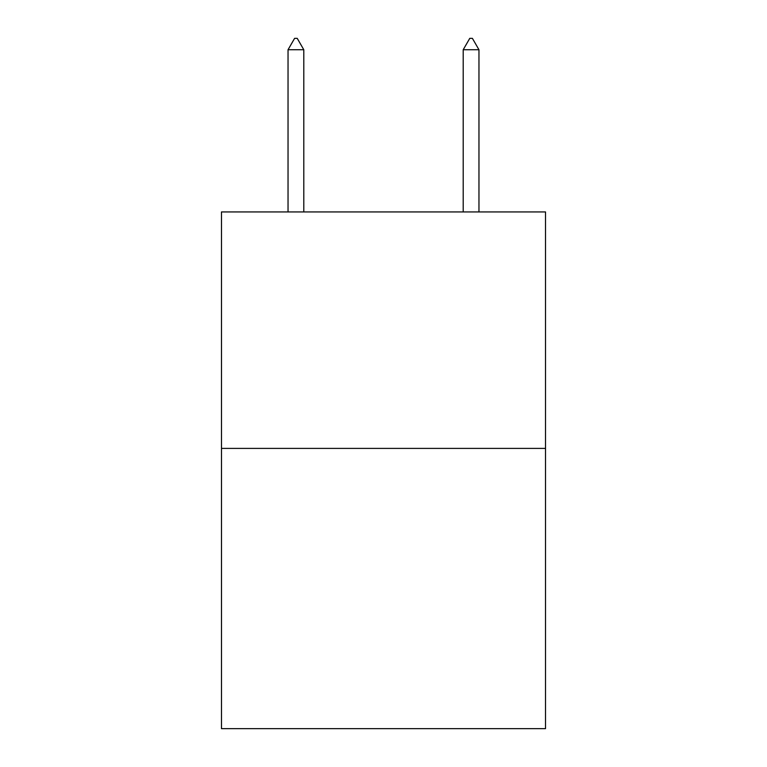 <?xml version="1.0" encoding="UTF-8"?>
<svg xmlns="http://www.w3.org/2000/svg" width="767" height="767" viewBox="0 0 767 767"><rect width="100%" height="100%" fill="white"/><g stroke="black" fill="none" stroke-linecap="round" stroke-linejoin="round"><path stroke-width="1.15" d="M545.519 448.398L545.519 211.932L221.481 211.932L221.481 728.65L545.519 728.65L545.519 448.398L221.481 448.398M303.799 49.74L297.232 38.35L294.605 38.35L288.037 49.74L303.799 49.74L303.799 211.932M288.037 49.74L288.037 211.932M469.768 38.35L472.395 38.35L478.963 49.74L463.201 49.74L469.768 38.35M478.963 211.932L478.963 49.74M463.201 211.932L463.201 49.74"/></g></svg>
